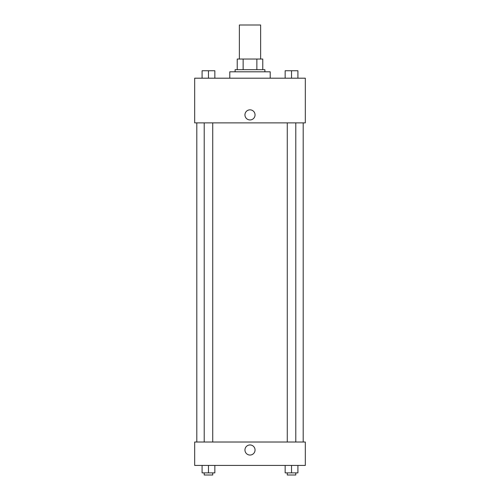 <?xml version="1.0" encoding="UTF-8"?>
<svg xmlns="http://www.w3.org/2000/svg" width="500" height="500" viewBox="0 0 500 500"><rect width="100%" height="100%" fill="white"/><g stroke="black" fill="none" stroke-linecap="round" stroke-linejoin="round"><path stroke-width="0.75" d="M260.637 59.044L260.637 25L239.363 25L239.363 59.044M243.137 69.681L243.137 59.044L237.231 59.044L237.231 69.681L237.231 59.044M243.137 59.044L262.769 59.044L262.769 69.681M256.863 69.681L256.863 59.044M235.106 71.806L235.106 69.681L264.894 69.681L264.894 71.806M270.212 78.194L270.212 71.806L229.788 71.806L229.788 78.194M194.681 78.194L305.319 78.194L305.319 122.875L194.681 122.875L194.681 78.194M244.944 114.894A5.056 5.056 0 0 1 252.525 110.519A5.056 5.056 0 0 1 252.525 119.269A5.056 5.056 0 0 1 244.944 114.894M194.681 442.019L305.319 442.019L305.319 465.425L194.681 465.425L194.681 442.019M250 455.05A5.056 5.056 0 0 1 245.625 447.475A5.056 5.056 0 0 1 254.375 447.475A5.056 5.056 0 0 1 250 455.05M285.15 465.425L285.15 472.875L297.913 472.875L297.913 465.425L297.913 472.875M291.531 472.875L291.531 465.425M295.788 472.875L295.788 475L287.275 475L287.275 472.875M202.087 465.425L202.087 472.875L214.85 472.875L214.85 465.425L214.85 472.875M208.469 472.875L208.469 465.425M212.725 472.875L212.725 475L204.213 475L204.213 472.875M285.15 78.194L285.15 70.744L297.913 70.744L297.913 78.194L297.913 70.744M291.531 78.194L291.531 70.744M295.788 70.744L287.275 70.744M202.087 78.194L202.087 70.744L214.85 70.744L214.85 78.194L214.85 70.744M208.469 78.194L208.469 70.744M212.725 70.744L204.213 70.744M303.194 442.019L303.194 122.875M196.806 442.019L196.806 122.875M287.275 122.875L287.275 442.019M295.788 122.875L295.788 442.019M212.725 442.019L212.725 122.875M204.213 442.019L204.213 122.875"/></g></svg>
